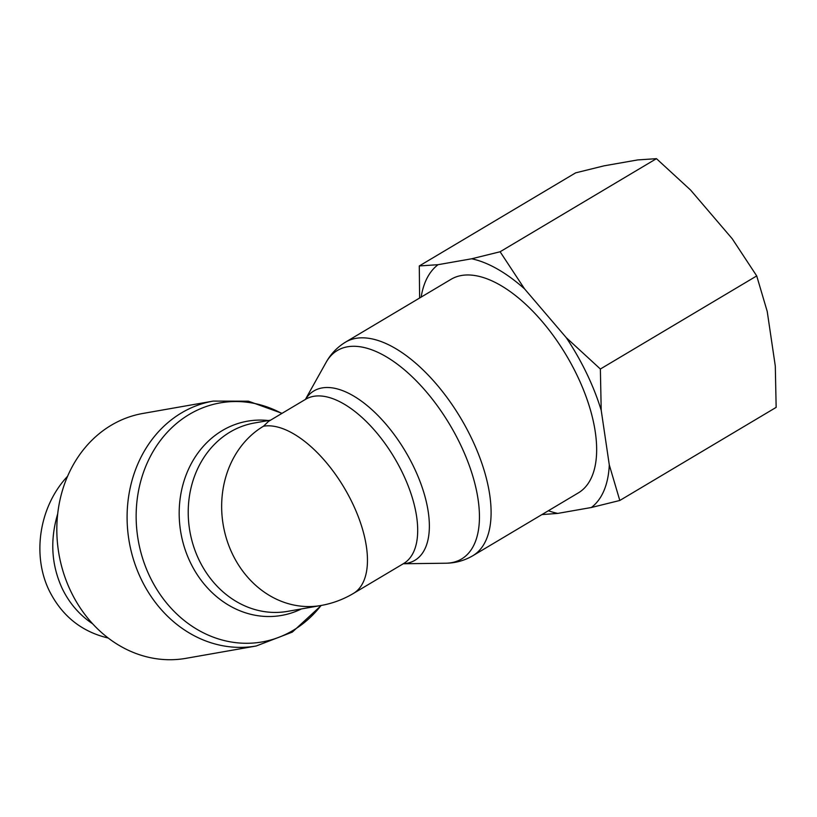 <?xml version="1.0" encoding="UTF-8"?>
<svg xmlns="http://www.w3.org/2000/svg" width="817" height="817" viewBox="0 0 817 817"><rect width="100%" height="100%" fill="white"/><g stroke="black" fill="none" stroke-linecap="round" stroke-linejoin="round"><path stroke-width="1.23" d="M451.107 279.271A124.317 60.08 59.2 0 1 566.334 355.354A124.317 60.08 59.2 0 1 578.313 492.906L472.757 555.774A124.317 60.08 -120.8 0 0 460.768 418.212A124.317 60.08 -120.8 0 0 345.54 342.129L451.107 279.271M263.483 426.219L268.497 421.398L305.732 399.227A95.63 46.212 59.2 0 1 394.366 457.755A95.63 46.212 59.2 0 1 403.588 563.567L353.363 593.469A95.63 46.212 59.2 0 0 348.41 495.214A95.63 46.212 59.2 0 0 263.483 426.219A95.63 82.343 -100 0 0 226.942 540.2A95.63 82.343 -100 0 0 320.969 605.499L287.533 611.371A95.63 82.343 -100 0 1 189.891 531.418A95.63 82.343 -100 0 1 254.455 422.981L270.59 420.152M70.926 591.579A124.317 107.047 -100 0 1 142.944 413.443L213.217 401.096A124.317 107.047 80 0 0 141.198 579.233A124.317 107.047 80 0 0 256.221 645.992L185.949 658.339A124.317 107.047 -100 0 1 70.926 591.579M57.721 513.77C49.857 540.057 51.379 565.027 62.286 588.679C69.435 603.334 79.555 615.048 92.668 623.82M108.222 638.036C81.68 631.755 62.072 616.059 49.377 590.946C31.822 555.468 39.022 506.611 67.617 476.229M619.807 500.474L591.355 507.5A143.741 69.455 -120.8 0 0 609.298 464.944L619.807 500.474L776.15 407.377L775.302 366.087L767.224 311.461L756.716 275.921L732.246 238.778L690.579 190.044L656.449 158.661L637.668 159.928L604.08 165.831L575.628 172.857L419.284 265.954L438.065 264.688A143.741 69.455 -120.8 0 0 421.153 297.112M419.621 298.021L419.284 265.954M471.654 258.785L500.106 251.759L524.575 288.901A143.741 69.455 -120.8 0 0 471.654 258.785L438.065 264.688M566.242 337.635L600.372 369.018L601.21 410.308A143.741 69.455 -120.8 0 0 566.242 337.635L524.575 288.901M548.37 510.748A143.741 69.455 -120.8 0 0 557.766 513.403L541.906 514.598M601.21 410.308L609.298 464.944M591.355 507.5L557.766 513.403M600.372 369.018L756.716 275.921M500.106 251.759L656.449 158.661M321.071 605.479A121.345 104.494 -100 0 1 181.578 618.316A121.345 104.494 -100 0 1 149.021 459.093A121.345 104.494 -100 0 1 281.804 413.473M268.385 420.541A98.612 84.907 80 0 0 180.904 533.001A98.612 84.907 80 0 0 301.463 608.92M305.395 399.431L326.095 362.38A121.345 58.64 59.2 0 1 449.83 424.728A121.345 58.64 59.2 0 1 445.684 563.219L403.251 563.761M403.302 563.73A98.612 47.652 -120.8 0 0 405.303 451.239A98.612 47.652 -120.8 0 0 305.456 399.401M321.295 605.438L292.333 632.092L256.221 645.992M282.049 413.331L248.439 401.188L213.217 401.096M472.757 555.774C464.362 560.646 455.345 563.127 445.684 563.219M345.54 342.129C337.258 347.184 330.773 353.935 326.095 362.38M320.969 605.499A95.63 95.63 0 0 0 353.363 593.469"/></g></svg>
